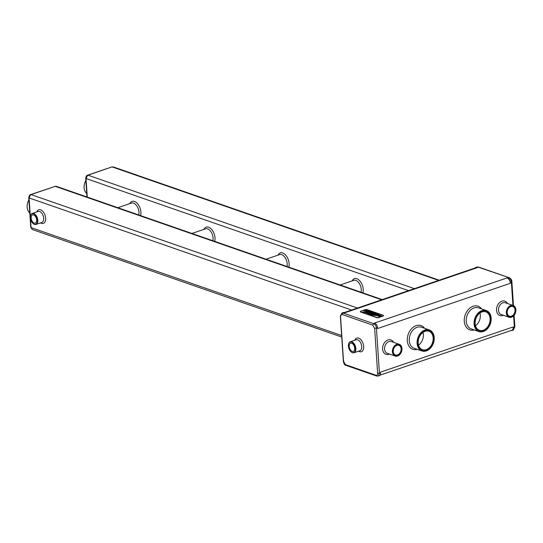 <?xml version="1.0" encoding="UTF-8"?>
<svg xmlns="http://www.w3.org/2000/svg" width="543" height="543" viewBox="0 0 543 543"><rect width="100%" height="100%" fill="white"/><g stroke="black" fill="none" stroke-linecap="round" stroke-linejoin="round"><path stroke-width="0.81" d="M510.352 283.31L377.561 328.542L377.5 327.667A3.713 2.179 -108.8 0 0 374.901 323.356L374.31 323.146L507.094 277.914A4.643 2.722 -108.8 0 1 510.352 283.31L510.291 282.435A3.713 2.179 -108.8 0 0 507.691 278.125L507.094 277.914M376.727 376.048L379.34 375.708A3.713 2.179 -108.8 0 0 380.514 373.014L380.46 372.145L513.244 326.913L513.305 327.782L514.384 327.415L513.203 330.11L512.13 330.477A3.713 2.179 -108.8 0 0 513.305 327.782M377.5 327.667L376.421 328.033C376.15 325.868 375.281 324.429 373.815 323.723L372.688 325.121L342.158 314.506C341.085 314.288 340.549 314.954 340.549 316.508L343.536 361.421L345.484 364.652L376.021 375.267C377.086 375.485 377.623 374.819 377.623 373.265L374.643 328.352L372.688 325.121M378.267 376.075L379.435 373.38L377.623 373.265M380.514 373.014L379.435 373.38L376.421 328.033L374.643 328.352M380.059 375.145L511.777 330.273A4.643 2.722 -108.8 0 0 513.244 326.913M511.221 330.463A3.713 2.179 -108.8 0 0 512.13 330.477M507.691 278.125L508.771 277.751C510.21 278.471 511.078 279.903 511.377 282.068L511.703 281.668L511.377 282.068L512.925 305.41M513.617 315.836L514.384 327.415L514.683 326.581M514.106 315.286L514.879 326.852L513.203 330.11M510.719 305.519A6.217 4.582 109.2 0 0 506.402 311.424A6.217 4.582 109.2 0 0 509.069 317.234A6.217 4.582 109.2 0 0 515.436 312.87A6.217 4.582 109.2 0 0 513.149 305.485A6.217 4.582 109.2 0 0 510.719 305.519M475.179 267.943A3.713 2.179 -108.8 0 1 475.899 267.38A3.713 2.179 -108.8 0 1 476.863 267.407L477.453 267.611L344.662 312.843L344.072 312.639A3.713 2.179 -108.8 0 0 343.108 312.612L342.029 312.978L340.549 316.508M360.45 311.682A1.391 0.468 -3.8 0 0 360.416 311.791A1.391 0.468 -3.8 0 0 360.735 312.062L376.747 317.628A1.391 0.468 -3.8 0 0 378.702 317.574L382.978 316.114A1.391 0.468 -3.8 0 0 383.473 315.714A1.391 0.468 -3.8 0 0 383.433 315.605M376.686 376.034L345.986 365.364C344.798 365.337 343.909 363.966 343.352 361.258L340.359 316.202M377.29 376.048L376.021 375.267M475.899 267.38L477.942 267.041L509.286 277.738M481.933 310.596A11.138 8.206 109.2 0 0 474.195 321.178A11.138 8.206 109.2 0 0 478.974 331.583A11.138 8.206 109.2 0 0 490.383 323.757A11.138 8.206 109.2 0 0 486.284 310.542A11.138 8.206 109.2 0 0 481.933 310.596M424.972 330.001A11.138 8.206 109.2 0 0 417.234 340.576A11.138 8.206 109.2 0 0 422.013 350.988A11.138 8.206 109.2 0 0 433.423 343.162A11.138 8.206 109.2 0 0 429.323 329.94A11.138 8.206 109.2 0 0 424.972 330.001M396.797 344.323A6.217 4.582 109.2 0 0 392.48 350.228A6.217 4.582 109.2 0 0 395.148 356.045A6.217 4.582 109.2 0 0 401.515 351.674A6.217 4.582 109.2 0 0 399.227 344.289A6.217 4.582 109.2 0 0 396.797 344.323M510.793 306.564A5.104 3.76 109.2 0 0 507.243 311.411A5.104 3.76 109.2 0 0 509.436 316.182A5.104 3.76 109.2 0 0 514.662 312.598A5.104 3.76 109.2 0 0 512.789 306.537A5.104 3.76 109.2 0 0 510.793 306.564M510.882 305.79A5.987 4.412 109.2 0 0 507.467 315.578A5.987 4.412 109.2 0 0 515.422 312.87A5.987 4.412 109.2 0 0 510.882 305.79M477.453 267.611A4.643 2.722 -108.8 0 0 476.245 267.584L344.018 312.619M344.072 312.639L342.029 312.978M374.901 323.356L373.815 323.723L342.986 313.006L342.158 314.506M476.863 267.407L478.58 267.061L476.971 267.013M360.905 311.173A1.391 0.468 -3.8 0 0 360.403 311.573A1.391 0.468 -3.8 0 0 360.722 311.845L376.733 317.411A1.391 0.468 -3.8 0 0 378.688 317.35L382.958 315.897A1.391 0.468 -3.8 0 0 383.46 315.497A1.391 0.468 -3.8 0 0 383.141 315.225L367.129 309.659A1.391 0.468 -3.8 0 0 365.174 309.714L360.905 311.173M343.862 361.02L343.536 361.421M346.461 365.33L345.484 364.652M482.096 310.868A10.908 8.036 109.2 0 0 475.872 328.705A10.908 8.036 109.2 0 0 490.363 323.771A10.908 8.036 109.2 0 0 482.096 310.868M425.135 330.273A10.908 8.036 109.2 0 0 418.911 348.111A10.908 8.036 109.2 0 0 433.402 343.176A10.908 8.036 109.2 0 0 425.135 330.273M396.96 344.595A5.987 4.412 109.2 0 0 393.546 354.382A5.987 4.412 109.2 0 0 401.501 351.674A5.987 4.412 109.2 0 0 396.96 344.595M510.922 306.401A5.335 3.93 109.2 0 0 507.881 315.13A5.335 3.93 109.2 0 0 514.968 312.714A5.335 3.93 109.2 0 0 510.922 306.401M369.321 311.675L370.116 311.546L368.412 310.963L367.285 311.214L368.134 311.933L366.152 311.567L367.726 312.191L368.928 311.838M367.285 311.214L368.14 311.96M368.025 311.336L369.403 311.648M366.165 311.614L367.726 312.171L368.921 311.811M374.48 313.046L373.163 313.182L373.781 312.741L372.946 312.429L372.613 313.012L371.032 313.311L371.364 313.073L371.154 313.46L372.817 314.058L375.213 313.223L374.48 313.067M371.364 313.053L371.154 313.433L372.817 314.037L375.213 313.223M373.828 313.963L375.383 314.947L377.779 314.132L376.082 313.562L374.317 313.732L373.747 314.282L375.383 314.947L377.779 314.132M378.098 314.302L375.736 315.049L376.442 315.313L378.831 314.478L378.098 314.322M375.736 315.049L376.503 315.293L378.831 314.478M371.622 314.655L375.159 315.157L371.758 314.533L365.887 312.089L371.622 314.655L375.145 315.171M371.364 314.981L375.865 315.449L371.236 314.791L367.068 312.782L362.975 311.852L366.803 312.877L371.364 314.981L375.858 315.476M378.736 315.164L380.446 315.544M379.102 315.021L380.446 315.524L379.978 315.877L376.659 315.598L378.987 316.318L380.521 316.087L381.234 315.524L378.776 314.75L377.745 315.123L378.946 315.632L379.625 315.402L379.102 315.042M372.26 312.266L371.779 312.673L372.26 312.266L370.536 311.784L368.161 312.415L371.256 312.144L369.702 312.951L370.469 313.196L371.779 312.673L370.509 313.101M369.702 312.951L370.509 313.08M367.082 310.895L367.869 310.766L366.165 310.182L365.045 310.433L365.894 311.18L363.905 310.786L365.487 311.411L366.688 311.064M365.778 310.555L367.156 310.868M363.925 310.834L365.48 311.39L366.681 311.03M351.043 351.776A5.803 3.401 -108.8 0 0 351.111 351.837A5.803 3.401 -108.8 0 0 354.016 352.746A5.803 3.401 -108.8 0 0 355.366 346.156A5.803 3.401 -108.8 0 0 350.276 341.757A5.803 3.401 -108.8 0 0 348.525 344.248A5.803 3.401 -108.8 0 0 348.511 344.343M482.157 311.743A9.978 7.351 109.2 0 0 476.462 328.06A9.978 7.351 109.2 0 0 489.718 323.547A9.978 7.351 109.2 0 0 482.157 311.743M425.196 331.142A9.978 7.351 109.2 0 0 419.501 347.466A9.978 7.351 109.2 0 0 432.757 342.945A9.978 7.351 109.2 0 0 425.196 331.142M397.001 345.205A5.335 3.93 109.2 0 0 393.96 353.934A5.335 3.93 109.2 0 0 401.046 351.518A5.335 3.93 109.2 0 0 397.001 345.205M352.237 351.375A4.324 2.532 -108.8 0 0 353.364 351.402A4.324 2.532 -108.8 0 0 354.369 346.495A4.324 2.532 -108.8 0 0 350.574 343.217A4.324 2.532 -108.8 0 0 349.325 347.242A4.324 2.532 -108.8 0 0 352.237 351.375M396.872 345.368A5.104 3.76 109.2 0 0 393.322 350.215A5.104 3.76 109.2 0 0 395.514 354.986A5.104 3.76 109.2 0 0 400.741 351.402A5.104 3.76 109.2 0 0 398.867 345.341A5.104 3.76 109.2 0 0 396.872 345.368M418.558 345.144A9.747 7.181 109.2 0 0 422.997 332.384M475.519 325.746A9.747 7.181 109.2 0 0 479.958 312.985M438.622 280.398L112.211 166.945L113.297 166.925L439.192 280.202M408.56 290.634L86.038 178.532L87.708 175.151L111.77 166.959L113.297 166.925M381.661 299.797L55.25 186.344L56.343 186.33L382.231 299.607M351.599 310.039L29.078 197.937L30.72 194.564M341.744 337.054L32.275 229.492L31.046 227.585L30.442 218.456M370.136 311.567L369.349 311.716M368.921 311.791L368.073 311.207L369.342 311.668M373.163 313.182L373.72 312.741M365.887 312.089L371.622 314.635M362.975 311.852L366.803 312.856L371.358 314.96M378.885 315.592L379.625 315.381M378.899 315.503L377.745 315.103M376.659 315.598L378.987 316.297L381.227 315.503M380.046 315.205L380.446 315.524M368.161 312.415L370.693 312.021L371.46 312.408M365.045 310.433L365.948 311.098M367.896 310.786L367.109 310.935M366.674 311.01L365.833 310.426L367.095 310.888M348.409 346.074A5.573 3.265 -108.8 0 0 350.975 351.715A5.573 3.265 -108.8 0 0 355.414 350.33A5.573 3.265 -108.8 0 0 352.855 342.816A5.573 3.265 -108.8 0 0 348.491 344.432A5.573 3.265 -108.8 0 0 348.409 346.074M482.021 311.906A9.747 7.181 109.2 0 0 475.247 321.164A9.747 7.181 109.2 0 0 479.428 330.273A9.747 7.181 109.2 0 0 489.413 323.424A9.747 7.181 109.2 0 0 485.829 311.858A9.747 7.181 109.2 0 0 482.021 311.906M425.06 331.311A9.747 7.181 109.2 0 0 418.286 340.563A9.747 7.181 109.2 0 0 422.468 349.672A9.747 7.181 109.2 0 0 432.452 342.823A9.747 7.181 109.2 0 0 428.868 331.257A9.747 7.181 109.2 0 0 425.06 331.311M86.038 178.532L87.267 197.082M414.411 288.645L88 175.185L111.77 166.959M357.45 308.044L31.039 194.591L55.25 186.344L30.747 194.557C29.695 194.659 29.03 195.738 28.765 197.801L30.713 227.178L32.281 229.492M29.078 197.937L30.347 217.098M372.661 313.684L373.204 313.494L371.731 313.318L372.661 313.684M372.199 313.175L371.731 313.318M375.227 314.573L376.754 314.051L374.806 313.902L374.46 314.275L375.227 314.573M376.72 314.064L375.539 313.786L374.46 314.275M34.189 223.064A4.324 2.532 -108.8 0 0 35.315 223.092A4.324 2.532 -108.8 0 0 36.32 218.184A4.324 2.532 -108.8 0 0 32.526 214.906A4.324 2.532 -108.8 0 0 31.284 218.931A4.324 2.532 -108.8 0 0 34.189 223.064M32.994 223.465A5.803 3.401 -108.8 0 0 33.062 223.526A5.803 3.401 -108.8 0 0 35.967 224.435A5.803 3.401 -108.8 0 0 37.318 217.845A5.803 3.401 -108.8 0 0 32.227 213.447A5.803 3.401 -108.8 0 0 30.476 215.944A5.803 3.401 -108.8 0 0 30.462 216.033M373.177 313.508L372.199 313.202M30.367 217.763A5.573 3.265 -108.8 0 0 32.926 223.404A5.573 3.265 -108.8 0 0 37.372 222.019A5.573 3.265 -108.8 0 0 34.806 214.505A5.573 3.265 -108.8 0 0 30.449 216.121A5.573 3.265 -108.8 0 0 30.367 217.763M86.724 193.478A9.815 7.235 -70.8 0 1 85.862 180.486M29.763 212.883A9.815 7.235 -70.8 0 1 28.901 199.892M511.377 282.068L510.291 282.435M507.461 303.51A7.616 5.606 109.2 0 0 500.646 301.765A7.616 5.606 109.2 0 0 496.526 310.311A7.616 5.606 109.2 0 0 503.375 315.259M481.539 308.892A12.53 9.231 109.2 0 0 465.161 314.994A12.53 9.231 109.2 0 0 474.222 329.934M424.578 328.291A12.53 9.231 109.2 0 0 408.2 334.393A12.53 9.231 109.2 0 0 417.262 349.339M393.539 342.314A7.616 5.606 109.2 0 0 386.725 340.57A7.616 5.606 109.2 0 0 382.605 349.115A7.616 5.606 109.2 0 0 389.453 354.063M513.149 305.485L505.295 302.756A6.217 4.582 109.2 0 0 502.866 302.79A6.217 4.582 109.2 0 0 498.481 310.257A6.217 4.582 109.2 0 0 501.209 314.506L509.069 317.234M486.284 310.542L478.431 307.813A11.138 8.206 109.2 0 0 474.08 307.867A11.138 8.206 109.2 0 0 466.342 318.442A11.138 8.206 109.2 0 0 471.114 328.854L478.974 331.583M429.323 329.94L421.47 327.212A11.138 8.206 109.2 0 0 417.119 327.273A11.138 8.206 109.2 0 0 409.381 337.848A11.138 8.206 109.2 0 0 414.153 348.26L422.013 350.988M399.227 344.289L391.374 341.561A6.217 4.582 109.2 0 0 388.944 341.595A6.217 4.582 109.2 0 0 384.559 349.061A6.217 4.582 109.2 0 0 387.288 353.31L395.148 356.045M358.597 351.185A7.195 4.215 -108.8 0 0 363.701 347.16A7.195 4.215 -108.8 0 0 358.638 338.126A7.195 4.215 -108.8 0 0 354.857 340.196M354.016 352.746L359.894 350.744A5.803 3.401 -108.8 0 0 361.563 345.348A5.803 3.401 -108.8 0 0 357.661 339.803A5.803 3.401 -108.8 0 0 356.147 339.755L350.276 341.757M129.852 203.611A9.17 5.376 71.2 0 1 137.44 203.564A9.17 5.376 71.2 0 1 140.583 215.612M278.07 255.129A9.17 5.376 71.2 0 1 285.659 255.081A9.17 5.376 71.2 0 1 288.795 267.129M352.176 280.887A9.17 5.376 71.2 0 1 359.765 280.84A9.17 5.376 71.2 0 1 362.9 292.887M203.958 229.37A9.17 5.376 71.2 0 1 211.553 229.322A9.17 5.376 71.2 0 1 214.689 241.37M31.046 227.585L341.642 335.54M40.549 222.874A7.195 4.215 -108.8 0 0 45.66 218.849A7.195 4.215 -108.8 0 0 40.589 209.815A7.195 4.215 -108.8 0 0 36.809 211.885M117.831 207.704L131.481 203.055A7.772 4.554 71.2 0 1 137.135 206.442A7.772 4.554 71.2 0 1 138.723 214.967M266.05 259.221L279.693 254.572A7.772 4.554 71.2 0 1 285.353 257.959A7.772 4.554 71.2 0 1 286.935 266.484M340.156 284.98L353.798 280.331A7.772 4.554 71.2 0 1 359.459 283.717A7.772 4.554 71.2 0 1 361.041 292.243M191.937 233.463L205.587 228.813A7.772 4.554 71.2 0 1 211.241 232.2A7.772 4.554 71.2 0 1 212.829 240.725M35.967 224.435L41.845 222.433A5.803 3.401 -108.8 0 0 43.515 217.037A5.803 3.401 -108.8 0 0 39.612 211.492A5.803 3.401 -108.8 0 0 38.105 211.444L32.227 213.447M509.232 277.717C511.031 278.715 511.913 280.079 511.886 281.824L513.468 305.614M478.553 267.054L509.253 277.724M86.961 196.973L85.726 178.396C85.991 176.339 86.656 175.253 87.722 175.151M54.795 186.371L56.336 186.33"/></g></svg>
